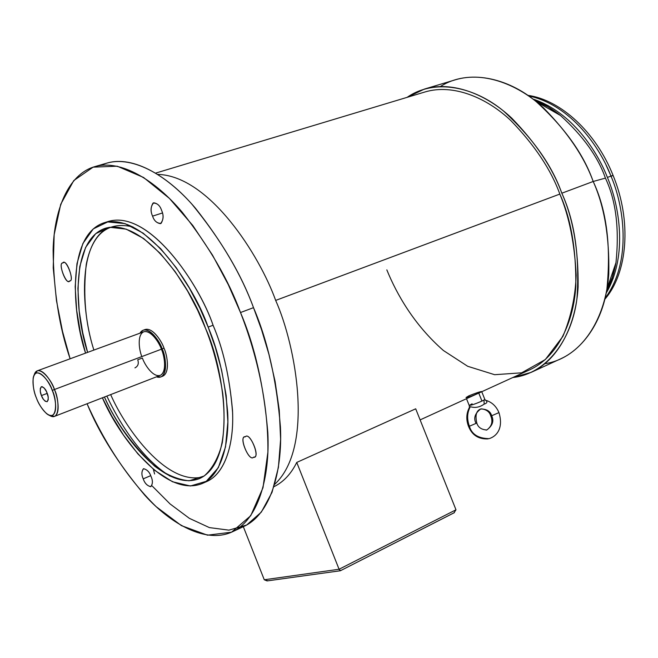 <?xml version="1.0" encoding="UTF-8"?>
<svg xmlns="http://www.w3.org/2000/svg" width="658" height="658" viewBox="0 0 658 658"><rect width="100%" height="100%" fill="white"/><g stroke="black" fill="none" stroke-linecap="round" stroke-linejoin="round"><path stroke-width="0.99" d="M466.497 398.699L469.195 405.443C471.465 405.254 475.718 403.798 481.952 401.067L478.761 393.097L481.952 401.067C475.866 403.741 471.605 405.205 469.179 405.468L472.115 403.798M484.798 399.332L483.975 400.056L484.181 404.102C487.208 403.132 487.701 401.849 485.662 400.278L485.234 400.179M476.803 423.053L469.401 426.244C471.704 434.313 478.276 438.45 489.116 438.639C478.276 438.45 471.704 434.313 469.401 426.244L476.803 423.053M498.953 412.615L491.666 415.757C494.207 420.914 492.587 425.652 486.797 429.978L486.172 430.126L486.797 429.978C492.587 425.652 494.207 420.914 491.666 415.757L498.953 412.615M484.814 399.48L485.662 400.278C487.701 401.849 487.208 403.124 484.181 404.102C479.723 407.294 475.109 408.157 470.338 406.693C467.106 412.558 466.793 419.08 469.401 426.244C466.793 419.08 467.106 412.558 470.338 406.693L469.212 407.828L470.338 406.693C475.109 408.157 479.723 407.294 484.181 404.102L483.975 400.056L484.839 399.439L481.755 391.724M490.753 415.897C493.122 421.622 491.806 426.318 486.797 429.978C481.417 429.658 478.095 427.363 476.828 423.119C475.027 415.346 476.31 410.633 480.685 408.988C486.731 409.013 490.391 411.266 491.666 415.757C490.391 411.266 486.731 409.013 480.685 408.988C474.986 413.323 473.398 418.052 475.915 423.176M490.728 415.823L491.666 415.757L490.728 415.823C489.503 411.744 486.328 409.416 481.212 408.848M468.496 426.302L469.401 426.244L468.496 426.302C466.053 419.763 466.283 413.602 469.212 407.828M481.952 401.067L483.975 400.056L481.952 401.067M469.36 396.914L468.915 395.812C476.022 392.99 480.266 391.568 481.672 391.526L478.728 393.007C471.737 396.215 467.501 397.728 466.029 397.539L468.915 395.812L469.36 396.914M54.499 416.374L160.165 375.405C167.338 372.222 164.41 355.55 161.424 349.201L54.408 389.52C57.468 396.19 60.939 413.454 54.499 416.374L49.194 415.198C60.725 423.004 59.162 397.934 54.408 389.52L52.237 390.4C57.09 398.723 57.739 423.02 46.389 413.479C41.569 408.56 38.238 403.395 36.412 397.967C33.895 392.398 32.801 385.859 33.139 378.342C35.384 364.17 50.082 381.303 52.237 390.4L54.408 389.52C52.114 380.39 37.58 362.204 34.109 375.2L37.317 370.816C43.79 368.85 52.097 382.709 54.408 389.52L161.424 349.201C164.401 355.707 167.165 371.704 160.322 375.34C153.026 377.717 144.612 364.631 142.383 358.026L137.736 359.778C138.961 363.43 138.114 366.095 135.186 367.756L134.939 367.855M613.083 175.398L610.961 176.089C623.258 204.136 632.996 260.987 604.932 298.477C632.996 260.987 623.258 204.136 610.961 176.089L607.4 177.421C597.25 151.332 571.966 111.942 532.857 99.021C571.966 111.942 597.25 151.332 607.4 177.421C618.824 204.219 628.513 254.942 606.108 293.262C628.513 254.942 618.824 204.219 607.4 177.421L610.961 176.089C600.458 148.445 571.341 104.819 528.53 95.879C571.341 104.819 600.458 148.445 610.961 176.089L613.067 175.365L611.109 176.319M611.011 176.064L606.133 165.224L611.011 176.064M540.284 102.771L548.196 105.625M605.418 178.121C615.929 200.353 619.449 228.532 615.978 262.665L612.318 277.347L606.544 291.083L612.318 277.347L615.978 262.665C619.449 228.532 615.929 200.353 605.418 178.121C598.04 156.875 583.054 135.992 560.468 115.479L548.073 106.892L534.617 100.37L548.073 106.892L560.468 115.479C583.054 135.992 598.04 156.875 605.418 178.121L593.187 181.476L605.418 178.121M47.047 392.884C45.863 389.388 43.979 387.332 41.413 386.715C39.85 389.059 39.858 392.012 41.429 395.565L47.236 393.377L41.429 395.565L40.335 391.609L40.27 388.615L41.306 386.764L42.202 386.674L44.242 388.088L46.562 391.749L48.149 396.873L48.207 399.875L47.154 401.701L45.229 401.265L43.296 399.159L41.429 395.565C42.614 399.061 44.497 401.117 47.072 401.734C48.634 399.39 48.626 396.445 47.047 392.884M150.715 475.652L143.222 478.86C144.752 483.359 147.302 485.949 150.879 486.624C152.829 483.885 152.886 480.513 151.069 476.507C152.944 480.71 152.812 484.107 150.666 486.698C147.162 485.736 144.678 483.128 143.222 478.86C141.371 474.714 141.486 471.317 143.584 468.685C147.096 469.573 149.588 472.181 151.069 476.507C149.531 472 146.989 469.409 143.428 468.743C141.47 471.482 141.404 474.854 143.222 478.86L150.715 475.652M440.449 86.494C468.438 68.572 507.853 77.957 536.122 101.562C564.654 127.578 583.679 154.219 593.187 181.476C584.362 157.032 567.796 132.497 543.492 107.863C518.891 85.038 484.568 71.031 455.484 79.766L424.32 89.11C453.049 80.482 487.216 94.908 511.834 118.226C536.18 143.37 552.843 168.366 561.825 193.213L593.187 181.476L561.825 193.213C551.914 165.158 532.495 137.769 503.543 111.037C474.352 86.766 434.667 78.113 407.129 97.351L424.32 89.11M232.282 531.853C206.151 543.944 171.269 524.434 144.842 495.285C118.448 463.956 99.194 433.441 87.07 403.749C101.381 435.744 124.082 475.257 156.176 506.685L181.452 525.643L207.492 535.176L231.55 532.19L250.723 515.732L263.003 487.701L267.896 452.169C268.554 400.533 254.934 349.283 240.499 312.534C254.679 345.59 263.784 385.555 267.814 432.421C270.15 477.502 258.158 519.927 232.282 531.853L244.134 526.301C270.282 514.243 282.57 471.876 280.44 426.976C276.607 380.299 267.633 340.531 253.511 307.664C241.651 275.324 222.272 242.144 195.377 208.134C168.464 176.402 133.632 155.263 107.147 163.044L94.571 166.696C120.784 159.006 155.444 180.358 182.307 212.337C209.162 246.602 228.565 280.004 240.499 312.534L253.511 307.664L240.499 312.534L228.334 284.741L212.534 255.172L192.81 225.505L169.443 198.428L143.551 177.454L117.214 166.203L93.107 167.157L73.762 180.572L60.717 204.301L54.162 234.692L53.224 267.88L56.489 300.772L62.518 331.393L70.118 358.791C59.302 327.396 53.627 291.149 53.109 250.065C54.046 210.708 67.815 174.518 94.571 166.696M202.129 483.572C164.714 498.55 118.119 435.127 102.401 397.802L111.802 416.136L123.597 435.251L137.925 453.921L154.515 470.24L172.511 481.763L190.401 485.999L206.258 481.319L218.308 467.698L225.513 446.922L227.874 421.877L226.179 395.524L221.606 370.166L215.289 347.161L208.142 327.1C218.16 350.451 224.674 378.885 227.668 412.41C229.453 444.685 220.956 475.389 202.129 483.572L206.735 481.533C225.645 473.316 234.232 442.628 232.504 410.403C229.56 376.935 223.087 348.543 213.077 325.249C199.407 284.782 149.827 209.589 108.619 221.351L103.808 222.873C144.85 211.16 194.431 286.551 208.142 327.1L213.077 325.249L208.142 327.1L199.958 308.273L189.414 288.163L176.286 267.765L160.667 248.691L143.148 233.154L124.93 223.588L107.723 221.935L93.28 228.894L82.875 243.542L76.961 263.694L75.177 286.724L76.657 310.28L80.416 332.726L85.556 353.132C72.084 312.986 66.697 235.251 103.808 222.873M202.82 476.885C167.025 486.073 125.678 429.172 110.676 394.594M104.441 397.013C119.707 432.857 164.179 492.743 199.687 478.506C238.698 460.123 223.309 366.333 205.502 328.317C192.383 289.471 144.776 216.976 105.321 228.285C70.085 240.03 74.815 313.734 87.613 352.375L82.727 332.709L79.207 311.119L77.907 288.525L79.774 266.539L85.614 247.408L95.731 233.648L109.664 227.281L126.18 229.132L143.592 238.476L160.297 253.429L175.176 271.696L187.67 291.181L197.704 310.362L205.502 328.317C212.904 346.634 218.653 368.381 222.766 393.558C224.6 410.551 224.444 426.935 222.297 442.711C218.67 457.318 212.624 468.414 204.177 476.005L189.117 480.809C177.767 479.624 166.318 474.78 154.786 466.283C132.209 444.948 115.421 421.852 104.441 397.013M160.774 376.952L156.431 376.853C168.242 380.892 166.564 356.8 162.115 348.872C165.322 355.69 168.456 373.547 160.774 376.952L162.641 376.236C170.332 372.815 167.206 354.975 164.007 348.164C161.671 341.181 152.714 327.158 145.031 329.551L143.156 330.242C150.822 327.849 159.779 341.889 162.115 348.872L164.007 348.164L162.115 348.872C159.878 340.301 146.002 322.765 139.957 333.187L143.156 330.242M141.832 356.578C139.002 349.801 137.004 334.544 143.872 331.755C151.077 330.02 159.146 342.588 161.424 349.201C159.244 342.678 150.879 329.568 143.724 331.805L37.317 370.816M253.519 457.236L253.848 457.121C260.922 457.581 249.53 431.385 245.426 436.756L245.187 436.846C238.155 436.221 249.267 462.393 253.519 457.236C248.872 462.385 238.122 435.185 245.426 436.756C250.048 431.393 260.963 458.971 253.519 457.236M161.572 210.305C160.133 205.888 157.501 203.38 153.684 202.779C150.592 206.464 150.221 210.914 152.574 216.128L162.444 212.978L152.574 216.128C153.997 220.545 156.637 223.054 160.486 223.654C163.554 219.978 163.924 215.536 161.572 210.305C163.702 214.969 163.529 219.328 161.062 223.383C157.04 223.432 154.211 221.014 152.574 216.128C150.468 211.539 150.624 207.196 153.034 203.092C157.048 202.944 159.894 205.354 161.572 210.305M62.724 263.019C57.879 262.254 65.677 285.07 69.378 281.073L69.748 280.892C74.625 281.838 66.935 258.874 63.152 262.813L62.724 263.019C65.644 257.253 75.102 281.303 69.748 280.892C66.803 286.485 57.468 262.731 62.724 263.019M420.117 419.894L529.69 369.821C557.639 357.154 573.858 321.598 575.808 286.024C576.211 249.259 570.889 218.612 559.835 194.077L275.669 300.418C259.384 254.917 209.203 175.892 157.813 174.386C209.203 175.892 259.384 254.917 275.669 300.418L559.835 194.077C551.034 169.723 534.691 145.204 510.805 120.529C486.649 97.647 453.107 83.484 424.912 91.988L155.716 173.087M275.669 300.418C295.968 345.763 314.54 447.152 274.699 484.321C314.54 447.152 295.968 345.763 275.669 300.418M273.983 486.673C283.458 482.026 291.05 473.941 296.75 462.426L415.7 408.807L296.75 462.426L339.076 569.252L455.986 509.794L415.7 408.807L455.986 509.794L453.962 512.829L340.367 570.749L339.076 569.252L296.75 462.426M132.982 226.936C108.011 221.039 92.433 233.532 86.256 264.409C82.867 295.064 85.408 323.621 93.88 350.081C81.789 312.714 76.517 243.156 108.743 227.438M144.135 329.987C151.661 325.866 161.679 340.86 164.007 348.164C167.453 355.197 170.414 374.566 161.671 376.499M106.242 222.223C147.195 206.373 199.366 283.886 213.077 325.249C223.35 349.094 229.856 378.144 232.578 412.401C234.026 445.318 224.345 475.882 204.383 482.454M170.085 476.162C141.404 458.601 119.139 422.469 106.851 396.075M100.995 165.38C126.846 152.886 163.488 171.952 192.07 204.367C220.685 239.364 241.165 273.802 253.511 307.664L261.563 329.74L268.949 354.423L275.093 381.451L279.255 410.131L280.621 439.33L278.408 467.41L272.025 492.357L261.316 512.121L246.651 525.018L228.926 530.142L209.392 527.601L189.381 518.348L170.044 503.921L152.228 486.04M153.355 469.277L154.597 473.982M512.796 377.536C547.267 373.826 572.205 338.508 576.992 298.214C579.739 256.209 574.681 221.211 561.825 193.213C573.093 218.226 578.522 249.472 578.111 286.954C576.128 323.21 559.604 359.441 531.154 372.37L512.796 377.536M559.835 194.077C569.137 216.293 574.582 243.337 576.169 275.225C575.396 296.733 570.971 317.123 562.903 336.378L545.334 359.556L521.63 372.823L494.643 374.698L467.706 366.292L443.434 350.525C414.088 324.871 396.7 294.159 386.83 269.87M531.154 372.37L560.723 358.807C589.527 345.713 606.47 309.729 608.782 273.892C609.514 236.88 604.315 206.069 593.187 181.476C606.627 210.058 611.2 245.96 606.89 289.199C601.124 326.278 577.272 358.832 544.98 363.685M613.272 278.178L609.209 285.539M36.412 397.967C38.608 404.374 46.364 417.23 52.475 415.288C58.143 412.114 55.066 396.733 52.237 390.4C49.992 383.779 41.947 370.791 35.984 373.185C30.523 376.779 33.69 391.814 36.412 397.967M243.32 526.68L264.269 579.772L339.076 569.252L264.269 579.772L243.32 526.68M267.707 580.759L264.269 579.772L267.099 580.924L340.268 570.766M453.962 512.829L455.986 509.794L339.076 569.252L340.515 570.642M485.662 400.278L485.662 400.278C491.822 402.054 496.264 406.192 498.986 412.681C503.773 428.613 496.296 436.509 489.116 438.639M527.716 95.32C560.879 99.86 595.959 132.381 613.067 175.365C631.795 220.734 627.979 272.675 604.694 299.431M606.89 289.199L615.978 262.665C614.07 273.374 610.928 282.825 606.561 291.009M534.683 100.419C543.368 103.676 551.963 108.702 560.468 115.479L536.122 101.562M454.423 512.631L340.408 570.733M488.072 438.886C478.572 439.347 472.057 435.177 468.529 426.368M469.425 407.45L469.236 405.558"/></g></svg>
